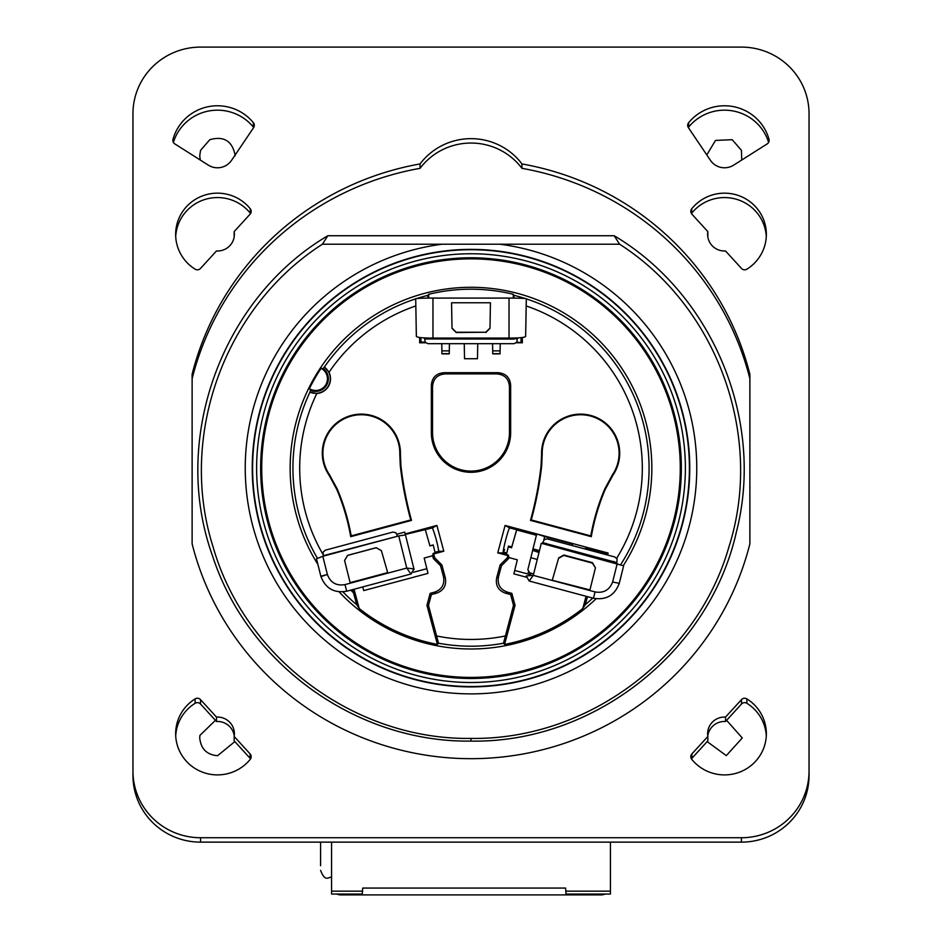 <?xml version="1.0" encoding="UTF-8"?>
<svg xmlns="http://www.w3.org/2000/svg" width="942" height="942" viewBox="0 0 942 942"><rect width="100%" height="100%" fill="white"/><g stroke="black" fill="none" stroke-linecap="round" stroke-linejoin="round"><path stroke-width="1.41" d="M597.734 551.529L597.511 552.342L597.734 551.529L605.423 553.59L605.282 554.414M605.423 553.59L608.108 553.036L505.1 525.436L497.741 552.86L507.891 555.58L507.291 557.794L500.12 564.965L496.705 577.717C495.304 585.418 498.294 590.599 505.666 593.236L510.623 594.567L513.508 605.341L503.487 643.221L504.582 644.41L515.05 605.341L513.508 605.341M607.578 555.038L608.108 553.036M514.238 298.119L513.284 294.269A178.933 178.933 0 0 0 428.716 294.269L428.716 298.108M592.765 598.076A178.073 178.073 0 0 1 585.229 604.74L587.502 596.663M350.742 590.139A171.314 171.314 0 0 0 353.438 592.742L356.771 604.74L359.196 608.497A179.451 179.451 0 0 0 437.418 644.41L438.513 643.221L428.492 605.341L431.377 594.567L436.334 593.236C443.706 590.599 446.696 585.418 445.295 577.717L441.88 564.965L440.538 565.742L433.367 558.571L432.496 555.274M317.866 564.352A180.852 180.852 0 0 1 557.699 309.423A180.852 180.852 0 0 1 623.345 565.577M596.062 598.771A180.852 180.852 0 0 1 339.061 591.823M585.229 604.74L582.804 608.497A179.451 179.451 0 0 1 504.582 644.41M405.331 534.444L432.437 527.897L436.9 525.436L443.812 551.223L433.673 553.943L434.709 557.794L441.88 564.965M436.9 525.436L405.201 533.926M405.437 534.891L404.742 532.1L396.935 534.196M353.438 592.742L352.602 589.633M316.795 393.52L309.859 392.096A178.179 178.179 0 0 1 310.672 390.388L309.4 388.634A180.099 180.099 0 0 1 321.081 368.346L323.236 368.558A178.179 178.179 0 0 1 324.307 366.991L329.017 372.278A14.789 14.789 0 0 1 316.795 393.52A171.314 171.314 0 0 0 322.953 554.332M420.827 337.636L421.039 342.099L419.649 342.794L419.649 337.507M419.649 342.794L425.713 342.794M449.405 343.7L449.252 353.851L441.939 353.851L441.763 343.7M449.252 353.851L449.428 343.7M464.524 358.725L464.265 343.7L464.524 358.725L477.476 358.725L477.735 343.7L477.476 358.725M492.595 343.7L492.748 353.851L492.572 343.7M492.748 353.851L500.061 353.851L500.237 343.7M516.287 342.794L522.351 342.794L516.852 342.099M522.351 337.507L522.351 342.794M497.988 372.691L444.012 372.691C436.205 373.338 431.978 377.565 431.342 385.372L431.342 432.637A39.658 39.658 0 0 0 471 472.295A39.658 39.658 0 0 0 510.658 432.637L510.658 385.372C510.022 377.565 505.795 373.338 497.988 372.691L496.775 373.903L445.225 373.903L444.012 372.691M350.718 536.669L411.513 520.384A351.755 351.755 0 0 1 400.927 465.701L400.421 454.162A39.069 39.069 0 0 0 350.4 415.693A39.069 39.069 0 0 0 328.982 475.062L336.765 489.416A218.238 218.238 0 0 1 350.718 536.669L351.213 535.892L410.747 519.949A352.379 352.379 0 0 1 400.303 465.725L400.927 465.701M530.487 520.384L591.282 536.669A218.238 218.238 0 0 1 605.235 489.416L613.018 475.062A39.069 39.069 0 0 0 591.6 415.693A39.069 39.069 0 0 0 541.579 454.162L541.073 465.701A351.755 351.755 0 0 1 530.487 520.384L531.253 519.949A352.379 352.379 0 0 0 541.697 465.725L542.203 454.162A38.457 38.457 0 0 1 591.435 416.293A38.457 38.457 0 0 1 612.5 474.733L604.705 489.086A218.85 218.85 0 0 0 590.787 535.892L531.253 519.949M445.225 373.903C437.418 374.539 433.19 378.766 432.543 386.573L432.543 432.637A38.457 38.457 0 0 0 471 471.094A38.457 38.457 0 0 0 509.457 432.637L509.457 386.573C508.81 378.766 504.582 374.539 496.775 373.903M411.513 520.384L410.747 519.949M351.213 535.892A218.85 218.85 0 0 0 337.295 489.086L329.5 474.733L328.982 475.062M400.303 465.725L399.797 454.162A38.457 38.457 0 0 0 350.565 416.293A38.457 38.457 0 0 0 329.5 474.733M590.787 535.892L591.282 536.669M504.594 549.492C500.237 561.55 506.996 532.195 509.563 527.897L516.687 529.734L516.428 530.723L516.828 529.333L536.528 534.785M509.563 527.897L505.1 525.436M597.511 552.342L597.829 551.035L597.664 551.635L585.5 548.374L585.653 547.773L597.829 551.035M572.665 543.569L572.077 545.524L572.665 543.569L585.794 547.09L585.653 547.773M572.5 544.04L544.712 536.599L543.887 539.907M539.095 552.083L532.619 550.34L536.74 533.949L544.712 536.599M536.41 535.256L516.663 529.957L516.828 529.333M597.499 552.33L597.664 551.635M582.804 608.497L586.077 596.274M509.033 557.075L508.633 558.571L501.462 565.742L498.53 576.657C497.129 584.37 500.12 589.539 507.491 592.177L511.836 593.342L515.05 605.341M526.06 577.128L513.861 573.855L517.335 559.819L509.74 557.782L508.256 556.31L508.55 555.191L506.407 554.449L508.28 546.925L511.541 547.797L516.663 529.957M516.663 529.804L511.765 546.937M508.28 546.925L508.503 546.066L511.777 546.949L511.541 547.797M532.56 550.811L527.85 569.698L530.864 574.797L514.685 570.463M508.55 555.191L507.891 555.58M497.741 552.86L503.004 552.954L503.593 552.094M507.291 557.794L508.633 558.571M501.462 565.742L500.12 564.965M511.836 593.342L510.623 594.567M532.619 550.34L538.989 552.53M544.806 536.104L543.84 539.966M585.794 547.09L585.3 549.068M585.5 548.374L585.323 549.068M533.655 573.925L528.097 572.43M526.189 575.927L529.192 581.037L526.189 575.927L533.29 575.374L529.192 581.037L593.389 598.241L529.204 581.026M612.606 582.026L619.271 583.31L612.606 582.026C609.439 590.069 603.598 593.366 595.073 591.929L533.29 575.374L541.297 543.263L623.628 565.812L619.271 583.31L623.628 565.812M616.904 562.598L616.727 563.469L616.904 562.598L542.686 542.71L542.415 543.558L542.686 542.71M545.677 544.429L546.042 543.251M613.737 561.385L613.454 562.598M619.165 583.663C614.525 595.485 605.93 600.348 593.389 598.229L593.389 598.229C605.93 600.36 614.525 595.497 619.165 583.663M589.939 589.928L595.45 567.79L592.341 563.092L563.716 555.427L558.559 558.347L552.271 580.272L589.939 589.928M552.271 580.272L558.677 557.935L563.834 555.015L592.447 562.68L595.45 567.79M589.822 590.34L595.344 568.203M437.418 644.41L426.95 605.341L430.164 593.342L434.509 592.177C441.88 589.539 444.871 584.37 443.47 576.657L440.538 565.742M428.492 605.341L426.95 605.341M359.196 608.497L354.039 589.256M433.238 545.1L429.929 545.842L433.202 544.971L435.11 552.648L433.014 553.566L433.273 554.497L431.777 555.992L424.183 558.029L428.009 573.36L363.73 590.587L362.682 586.937M426.844 568.685L413.326 572.312M429.964 545.983L425.136 529.133M434.709 557.794L433.367 558.571M433.014 553.566L433.673 553.943M432.437 527.897C435.263 535.15 437.371 542.957 438.772 551.317L443.812 551.223M438.772 551.317L435.027 552.318M429.929 545.842L425.337 529.804M431.377 594.567L430.164 593.342M316.488 558.771L322.823 556.275L327.369 574.467L320.845 576.269L316.488 558.771L319.75 571.9M398.737 535.927L406.756 568.061L413.938 568.909L405.46 534.938L398.737 535.927L322.823 556.275M323.247 555.721L397.606 536.233L395.875 532.713L392.885 532.077L325.343 550.175L323.071 552.212L323.341 556.133M327.369 574.467L320.951 576.622L320.716 575.774M350.13 582.674L344.584 560.466L347.61 555.427L376.223 547.749L381.38 550.67L387.68 572.618L350.13 582.674L344.607 560.525M387.68 572.618L381.369 550.611L376.211 547.691L347.586 555.356L344.584 560.466M327.439 574.702C330.595 582.745 336.447 586.054 344.96 584.617L406.756 568.061L410.924 574.008L413.962 569.027L410.924 574.008A4.227 4.227 -15 0 0 411.489 573.819M414.044 569.604A4.227 4.227 -15 0 0 413.938 568.909L413.962 569.027M320.904 576.457L320.951 576.622C325.602 588.467 334.186 593.33 346.727 591.211L410.924 574.008L346.727 591.211L344.96 584.617M416.705 298.532A178.073 178.073 0 0 1 427.856 295.364L428.716 294.269M513.284 298.108L513.284 294.269M521.173 337.636L520.961 342.099M421.039 342.099L425.148 342.099M427.856 295.364L427.762 298.119M309.859 392.096A14.566 14.566 0 0 0 324.307 366.991M323.236 368.558A12.682 12.682 0 0 1 310.672 390.388M309.4 388.634A11.716 11.716 0 0 0 325.873 384.607A11.716 11.716 0 0 0 321.081 368.346M500.214 343.7L500.061 353.851M441.786 343.7L441.939 353.851M526.295 300.416L525.636 336.447C524.6 337.542 519.066 338.096 509.033 338.072L432.967 338.072L432.967 298.084L509.033 298.084A17.274 0.671 180 0 1 526.295 298.767L525.813 328.593M415.705 300.416L415.705 298.767A17.274 0.671 0 0 1 432.967 298.084M416.187 328.593L416.364 336.447C417.4 337.542 422.934 338.096 432.967 338.072M427.892 338.013L427.927 339.085M424.548 338.826L424.501 337.895L424.548 338.955L514.073 339.085M514.108 338.013L514.073 338.696L517.452 338.826L517.499 337.895L517.452 338.826M451.559 302.771L452.007 328.393L456.234 332.55L485.766 332.232L456.234 332.232L452.007 328.075L451.559 302.771L490.441 302.771L489.993 328.075L485.766 332.232M490.441 302.771L489.993 328.393L485.766 332.55M471 258.85A209.277 209.277 0 0 1 680.277 468.127A209.277 209.277 0 0 1 471 677.404A209.277 209.277 0 0 1 261.723 468.127A209.277 209.277 0 0 1 471 258.85M471 249.371A218.756 218.756 0 0 0 252.244 468.127A218.756 218.756 0 0 0 471 686.895A218.756 218.756 0 0 0 689.756 468.127A218.756 218.756 0 0 0 471 249.371M471 693.889A225.762 225.762 0 0 0 696.291 482.61A225.762 225.762 0 0 0 499.908 244.225L442.092 244.225A225.762 225.762 0 0 0 245.709 482.61A225.762 225.762 0 0 0 471 693.889M499.908 244.225L619.612 244.225C717.309 306.703 764.115 436.064 729.014 546.584C697.363 658.069 586.89 740.212 471 738.398C355.11 740.212 244.637 658.069 212.986 546.584C177.885 436.064 224.691 306.703 322.388 244.225L442.092 244.225M322.388 244.225L327.828 235.735L614.172 235.735L619.612 244.225M614.172 235.735C712.14 293.81 765.21 419.708 736.409 531.9C709.244 653.253 592.459 743.297 471 741.095C357.878 742.791 247.946 665.441 212.386 555.462C170.408 438.419 222.359 297.754 327.828 235.735M809.037 772.193L809.037 121.424M234.841 741.601L217.567 755.719C206.816 754.778 200.87 748.866 199.728 737.963L199.904 735.431L215.412 720.336M726.588 720.336L742.272 737.963L726.317 755.625L707.159 741.601M706.794 154.924L715.484 140.429L732.181 139.687L741.436 150.32L741.743 160.01M200.257 160.01L199.728 155.701L200.564 150.32L209.819 139.687C223.996 135.73 232.462 141.065 235.217 155.701M331.56 842.136L331.56 894.052L362.246 894.052L362.717 888.059L565.612 888.059L566.06 894.052L610.44 894.052L610.44 891.156L565.765 891.156M610.44 842.136L610.44 891.156M362.717 888.059L362.234 894.9L361.387 894.9L361.387 894.052M565.612 888.059L566.06 894.9L362.234 894.9M566.919 894.052L566.919 894.9L602.02 894.9L605.682 894.052M566.06 894.9L566.919 894.9M320.574 865.745L320.574 842.136M336.318 894.052L339.98 894.9L361.387 894.9M768.613 142.395A46.052 45.357 -0 0 0 733.288 111.003A46.052 45.357 -0 0 0 688.614 127.123A4.227 4.157 -0 0 0 688.331 127.535M688.39 127.629A4.227 4.157 180 0 1 688.614 122.731A46.052 45.357 180 0 1 733.971 106.74A46.052 45.357 180 0 1 768.99 139.298A4.227 4.157 180 0 1 767.2 143.891L733.677 165.133A16.897 16.65 180 0 1 710.445 160.34L688.39 127.629M809.037 771.157L809.037 775.56A67.612 66.576 180 0 1 741.425 842.136L200.575 842.136A67.612 66.576 180 0 1 132.963 775.56L132.963 771.157A67.612 66.576 -0 0 0 200.575 837.732L741.425 837.732A67.612 66.576 -0 0 0 809.037 771.157L809.037 113.676A67.612 66.576 -0 0 0 741.425 47.1L200.575 47.1A67.612 66.576 -0 0 0 132.963 113.676L132.963 771.157M749.879 378.696A287.334 282.965 -0 0 0 521.95 168.335A63.385 62.419 -0 0 0 420.05 168.335A287.334 282.965 -0 0 0 192.121 378.696M250.548 213.575A4.227 4.157 -0 0 0 250.278 213.186A41.837 41.201 0 0 0 204.791 199.504A41.837 41.201 0 0 0 175.707 236.56M234.228 236.56A16.897 16.65 -0 0 0 234.146 236.03L234.146 231.626A16.897 16.65 180 0 1 216.472 250.972L200.516 268.435A4.227 4.157 180 0 1 195.112 269.176A41.837 41.201 180 0 1 182.56 257.048A41.837 41.201 180 0 1 175.648 234.358A41.837 41.201 180 0 1 203.731 195.441A41.837 41.201 180 0 1 250.278 208.794A4.227 4.157 180 0 1 250.101 214.152L234.146 231.626M766.293 735.902A41.837 41.201 -0 0 0 759.44 715.414A41.837 41.201 -0 0 0 746.888 703.285A4.227 4.157 -0 0 0 741.484 704.027L725.528 721.49A16.897 16.65 -0 0 0 707.772 735.902M707.854 736.444A16.897 16.65 180 0 1 725.528 717.086L741.484 699.623A4.227 4.157 180 0 1 746.888 698.893A41.837 41.201 180 0 1 759.44 711.01A41.837 41.201 180 0 1 766.352 733.7A41.837 41.201 180 0 1 738.269 772.617A41.837 41.201 180 0 1 691.722 759.276A4.227 4.157 180 0 1 691.899 753.906L707.854 736.444L707.854 740.836L691.899 758.31A4.227 4.157 0 0 0 691.452 758.887M250.548 758.887A4.227 4.157 -0 0 0 250.101 758.31L234.146 740.836L234.146 736.444L250.101 753.906A4.227 4.157 180 0 1 250.278 759.276A41.837 41.201 180 0 1 236.713 770.285A41.837 41.201 180 0 1 175.648 733.7A41.837 41.201 180 0 1 195.112 698.893A4.227 4.157 180 0 1 200.516 699.623L216.472 717.086A16.897 16.65 180 0 1 234.146 736.444M234.228 735.902A16.897 16.65 -0 0 0 216.472 721.49L200.516 704.027A4.227 4.157 -0 0 0 195.112 703.285A41.837 41.201 -0 0 0 175.707 735.902M707.854 231.626L691.899 214.152A4.227 4.157 180 0 1 691.722 208.794A41.837 41.201 180 0 1 705.287 197.773A41.837 41.201 180 0 1 766.352 234.358A41.837 41.201 180 0 1 746.888 269.176A4.227 4.157 180 0 1 741.484 268.435L725.528 250.972A16.897 16.65 180 0 1 707.854 231.626L707.854 236.03A16.897 16.65 -0 0 0 707.772 236.56M766.293 236.56A41.837 41.201 -0 0 0 705.287 202.177A41.837 41.201 -0 0 0 691.722 213.186A4.227 4.157 0 0 0 691.452 213.575M253.669 127.535A4.227 4.157 -0 0 0 253.386 127.123A46.052 45.357 0 0 0 208.712 111.003A46.052 45.357 0 0 0 173.387 142.395M253.61 127.629L231.555 160.34A16.897 16.65 180 0 1 208.323 165.133L174.8 143.891A4.227 4.157 180 0 1 173.01 139.298A46.052 45.357 180 0 1 208.029 106.74A46.052 45.357 180 0 1 253.386 122.731A4.227 4.157 180 0 1 253.61 127.629M192.121 543.828L192.121 374.292A287.334 282.965 180 0 1 420.05 163.943A63.385 62.419 180 0 1 521.95 163.943A287.334 282.965 180 0 1 749.879 374.292L749.879 543.828A287.334 282.965 180 0 1 471 758.675A287.334 282.965 180 0 1 192.121 543.828M420.05 168.335L420.05 163.943M521.95 168.335L521.95 163.943M725.528 721.49L725.528 717.086M216.472 717.086L216.472 721.49M620.684 564.599A178.073 178.073 0 0 0 526.295 298.861M525.295 298.532A178.073 178.073 0 0 0 514.144 295.364M616.692 558.253A171.314 171.314 0 0 0 526.201 305.95M438.513 643.221A178.073 178.073 0 0 0 503.487 643.221M436.699 635.98A171.314 171.314 0 0 0 505.301 635.98M329.017 372.278A171.314 171.314 0 0 1 415.799 305.95M509.457 386.573L510.658 385.372M509.457 432.637L510.658 432.637M432.543 432.637L431.342 432.637M432.543 386.573L431.342 385.372M399.797 454.162L400.421 454.162M541.697 465.725L541.073 465.701M541.579 454.162L542.203 454.162M503.004 552.954L506.537 553.908M498.53 576.657L496.705 577.717M507.491 592.177L505.666 593.236M532.995 548.88L539.46 550.611M595.073 591.929L593.389 598.241M612.677 581.779L617.21 563.599M445.295 577.717L443.47 576.657M436.334 593.236L434.509 592.177M309.906 392.237A178.073 178.073 0 0 0 317.336 558.111M342.935 591.87A178.073 178.073 0 0 0 356.771 604.74M324.448 366.968A178.073 178.073 0 0 1 415.705 298.861M492.748 353.674L500.061 353.674M449.252 353.674L441.939 353.674M509.033 338.072L509.033 298.084M526.295 298.767L525.636 336.447M415.705 298.767L416.364 336.447M492.701 350.883L500.108 350.883M449.299 350.883L441.892 350.883M471 678.487A210.36 210.36 0 0 0 681.36 468.127A210.36 210.36 0 0 0 471 257.778A210.36 210.36 0 0 0 260.64 468.127A210.36 210.36 0 0 0 471 678.487M471 682.514A214.376 214.376 0 0 1 256.624 468.127A214.376 214.376 0 0 1 471 253.751A214.376 214.376 0 0 1 685.376 468.127A214.376 214.376 0 0 1 471 682.514M471 686.53A218.403 218.403 0 0 0 689.403 468.127A218.403 218.403 0 0 0 471 249.724A218.403 218.403 0 0 0 252.597 468.127A218.403 218.403 0 0 0 471 686.53M471 738.398L471 741.095M362.54 891.156L331.56 891.156M688.614 127.123L688.614 122.731M768.99 141.465L768.99 139.298M173.01 141.465L173.01 139.298M253.386 127.123L253.386 122.731M250.278 208.794L250.278 213.186M741.484 699.623L741.484 704.027M746.888 698.893L746.888 703.285M691.899 758.31L691.899 753.906M250.101 753.906L250.101 758.31M200.516 704.027L200.516 699.623M195.112 698.893L195.112 703.285M691.722 208.794L691.722 213.186M200.575 842.136L200.575 837.732M741.425 837.732L741.425 842.136M506.772 552.954L503.334 552.024M542.404 543.558L544.335 539.483L547.29 538.883L614.832 556.981L617.092 558.983L616.727 563.469M621.072 576.292L620.107 580.166M530.841 557.711L537.258 559.43M320.845 576.269L318.549 567.06M320.951 576.622C325.591 588.467 334.186 593.33 346.727 591.211M424.501 337.895L425.289 342.323L428.009 343.689L513.991 343.7L516.711 342.323L517.499 337.895M331.56 877.202C328.24 876.884 325.261 882.442 320.574 870.396"/></g></svg>

